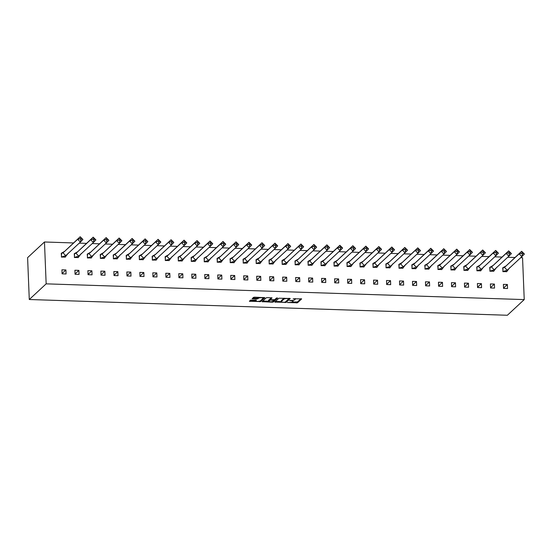 <?xml version="1.0" encoding="UTF-8"?>
<svg xmlns="http://www.w3.org/2000/svg" width="552" height="552" viewBox="0 0 552 552"><rect width="100%" height="100%" fill="white"/><g stroke="black" fill="none" stroke-linecap="round" stroke-linejoin="round"><path stroke-width="0.83" d="M287.35 302.524L297.487 302.793L301.661 298.887L293.16 298.756A2.719 0.683 177.7 0 1 295.141 299.329A2.719 0.683 177.7 0 1 295.037 299.522L294.692 299.846A2.719 0.683 177.7 0 1 291.346 300.44L289.489 300.536L291.021 300.743A2.719 0.683 177.7 0 1 293.002 301.316A2.719 0.683 177.7 0 1 292.898 301.509L292.553 301.834A2.719 0.683 177.7 0 1 289.207 302.427L287.35 302.524M255.845 300.081L255.873 300.736L256.363 300.253L255.742 300.074L250.567 300.129L249.373 301.268L260.682 301.578L264.856 297.673L254.596 297.176L253.547 297.362L252.112 298.722L256.859 299.039L258.598 298.211A2.27 0.566 177.7 0 1 261.082 297.707A2.27 0.566 177.7 0 1 263.056 298.19A2.27 0.566 177.7 0 1 262.973 298.349L260.647 300.736L264.146 297.487M255.873 300.736A2.27 0.566 177.7 0 0 255.79 300.902A2.27 0.566 177.7 0 0 257.763 301.385A2.27 0.566 177.7 0 0 260.247 300.881M524.234 299.598L46.154 283.845L29.284 299.508L507.364 315.261L524.234 299.598L522.551 257.743L520.702 257.687M274.813 302.041L286.088 302.413L290.262 298.508L278.953 298.197L274.813 302.041M272.336 302.179L262.083 301.682L266.25 297.783L267.299 297.597L272.046 297.907L270.335 299.529L270.922 299.77L274.703 299.674L276.448 298.052L277.615 298.045L273.385 301.992L272.336 302.179L272.315 301.578M46.154 283.845L44.471 241.99L27.6 257.653L29.284 299.508M44.471 241.99L73.499 242.949M79.246 243.135L86.485 243.377M92.232 243.563L99.463 243.805M105.218 243.991L112.449 244.232M118.197 244.419L125.435 244.66M131.183 244.846L138.421 245.088M144.169 245.274L151.4 245.516M157.154 245.702L164.386 245.944M170.133 246.13L177.371 246.371M183.119 246.558L190.357 246.799M196.105 246.985L203.336 247.227M209.091 247.413L216.322 247.655M222.07 247.841L229.308 248.083M235.055 248.269L242.293 248.51M248.041 248.697L255.272 248.938M261.027 249.124L268.258 249.366M274.006 249.552L281.244 249.794M286.992 249.98L294.23 250.222M299.977 250.408L307.209 250.649M312.963 250.836L320.195 251.077M325.942 251.263L333.18 251.505M338.928 251.691L346.166 251.933M351.914 252.119L359.145 252.361M364.9 252.547L372.131 252.788M377.878 252.975L385.117 253.216M390.864 253.402L398.102 253.644M403.85 253.83L411.081 254.072M416.836 254.258L424.067 254.5M429.815 254.693L437.053 254.927M442.801 255.121L450.039 255.355M455.786 255.548L463.018 255.783M468.765 255.976L476.003 256.211M481.751 256.404L488.989 256.639M494.737 256.832L501.975 257.066M507.723 257.26L514.954 257.494M507.378 284.501L503.383 284.37L503.541 288.385L507.536 288.517L507.378 284.501L503.527 288.068M503.044 267.637L502.872 271.646L506.853 271.529M494.392 284.073L490.397 283.942L490.555 287.958L494.551 288.089L494.392 284.073L490.542 287.64M490.059 267.209L489.886 271.218L493.867 271.101M481.406 283.645L477.411 283.514L477.577 287.53L481.572 287.661L481.406 283.645L477.563 287.212M477.073 266.782L476.9 270.79L480.889 270.673M468.42 283.217L464.425 283.079L464.591 287.102L468.586 287.233L468.42 283.217L464.577 286.785M464.094 266.354L463.915 270.356L467.903 270.245M455.441 282.79L451.446 282.652L451.605 286.674L455.6 286.805L455.441 282.79L451.591 286.357M451.108 265.926L450.936 269.928L454.917 269.818M442.456 282.362L438.461 282.224L438.619 286.246L442.614 286.378L442.456 282.362L438.605 285.929M438.122 265.498L437.95 269.5L441.931 269.39M429.47 281.934L425.475 281.796L425.64 285.819L429.635 285.95L429.47 281.934L425.626 285.501M425.137 265.07L424.964 269.072L428.952 268.962M416.484 281.506L412.489 281.368L412.654 285.391L416.65 285.522L416.484 281.506L412.641 285.073M412.158 264.643L411.978 268.645L415.966 268.534M403.505 281.078L399.51 280.94L399.669 284.963L403.664 285.094L403.505 281.078L399.655 284.646M399.172 264.215L398.999 268.217L402.981 268.106M390.519 280.644L386.524 280.513L386.683 284.535L390.678 284.666L390.519 280.644L386.669 284.218M386.186 263.787L386.014 267.789L389.995 267.679M377.533 280.216L373.538 280.085L373.704 284.107L377.699 284.239L377.533 280.216L373.69 283.79M373.2 263.359L373.028 267.361L377.016 267.251M364.548 279.788L360.553 279.657L360.718 283.68L364.713 283.811L364.548 279.788L360.704 283.362M360.221 262.931L360.042 266.933L364.03 266.823M351.569 279.36L347.574 279.229L347.732 283.252L351.727 283.383L351.569 279.36L347.719 282.935M347.236 262.504L347.063 266.506L351.044 266.395M338.583 278.933L334.588 278.801L334.747 282.824L338.742 282.955L338.583 278.933L334.733 282.507M334.25 262.076L334.077 266.078L338.059 265.967M325.597 278.505L321.602 278.374L321.768 282.396L325.763 282.527L325.597 278.505L321.754 282.079M321.264 261.648L321.091 265.65L325.08 265.54M312.611 278.077L308.616 277.946L308.782 281.968L312.777 282.1L312.611 278.077L308.768 281.651M308.285 261.22L308.106 265.222L312.094 265.105M299.632 277.649L295.637 277.518L295.796 281.541L299.791 281.672L299.632 277.649L295.782 281.223M295.299 260.792L295.127 264.794L299.108 264.677M286.647 277.221L282.652 277.09L282.81 281.113L286.805 281.244L286.647 277.221L282.803 280.795M282.313 260.365L282.141 264.367L286.122 264.249M273.661 276.793L269.666 276.662L269.831 280.685L273.827 280.816L273.661 276.793L269.818 280.368M269.328 259.937L269.155 263.939L273.143 263.822M260.675 276.366L256.68 276.235L256.846 280.257L260.841 280.388L260.675 276.366L256.832 279.94M256.349 259.509L256.169 263.511L260.158 263.394M247.696 275.938L243.701 275.807L243.86 279.829L247.855 279.961L247.696 275.938L243.846 279.512M243.363 259.081L243.19 263.083L247.172 262.966M234.71 275.51L230.715 275.379L230.874 279.402L234.869 279.533L234.71 275.51L230.867 279.084M230.377 258.653L230.205 262.655L234.186 262.538M221.725 275.082L217.73 274.951L217.895 278.974L221.89 279.105L221.725 275.082L217.881 278.656M217.391 258.226L217.219 262.228L221.207 262.11M208.739 274.654L204.744 274.523L204.909 278.546L208.904 278.677L208.739 274.654L204.895 278.229M204.412 257.798L204.233 261.8L208.221 261.683M195.76 274.227L191.765 274.096L191.923 278.118L195.919 278.249L195.76 274.227L191.91 277.801M191.427 257.363L191.254 261.372L195.235 261.255M182.774 273.799L178.779 273.668L178.938 277.69L182.933 277.822L182.774 273.799L178.931 277.373M178.441 256.935L178.268 260.944L182.25 260.827M169.788 273.371L165.793 273.24L165.959 277.263L169.954 277.394L169.788 273.371L165.945 276.945M165.462 256.507L165.283 260.516L169.271 260.399M156.802 272.943L152.807 272.812L152.973 276.828L156.968 276.966L156.802 272.943L152.959 276.517M152.476 256.08L152.297 260.089L156.285 259.971M143.824 272.515L139.828 272.384L139.987 276.4L143.982 276.538L143.824 272.515L139.973 276.09M139.49 255.652L139.318 259.661L143.299 259.543M130.838 272.088L126.843 271.957L127.001 275.972L130.996 276.11L130.838 272.088L126.995 275.662M126.505 255.224L126.332 259.233L130.313 259.116M117.852 271.66L113.857 271.529L114.022 275.545L118.018 275.683L117.852 271.66L114.009 275.234M113.526 254.796L113.346 258.805L117.335 258.688M104.866 271.232L100.878 271.101L101.037 275.117L105.032 275.255L104.866 271.232L101.023 274.806M100.54 254.368L100.36 258.377L104.349 258.26M91.887 270.804L87.892 270.673L88.051 274.689L92.046 274.827L91.887 270.804L88.037 274.378M87.554 253.941L87.382 257.95L91.363 257.832M78.901 270.377L74.906 270.245L75.065 274.261L79.06 274.392L78.901 270.377L75.058 273.951M74.568 253.513L74.396 257.522L78.384 257.404M65.916 269.949L61.921 269.818L62.086 273.833L66.081 273.964L65.916 269.949L62.072 273.523M61.589 253.085L61.41 257.094L65.398 256.977M293.002 301.316L292.967 300.481A2.719 0.683 177.7 0 0 292.933 300.371M292.277 302.006L297.452 301.951L300.95 298.701M285.653 301.723L289.558 298.328M275.455 301.447L281.299 301.64M284.466 302.275L285.198 302.144L288.834 298.77L287.24 298.563A2.719 0.683 177.7 0 0 283.887 299.156L281.403 301.461A2.719 0.683 177.7 0 0 281.299 301.661A2.719 0.683 177.7 0 0 283.279 302.234L284.466 302.275M284.128 298.149A2.719 0.683 177.7 0 0 283.852 298.322L283.887 299.156M281.299 301.661L281.265 300.819A2.719 0.683 177.7 0 1 281.368 300.626L283.852 298.322M268.5 301.219L262.752 301.026M271.336 297.728L270.301 298.811M276.821 297.935L273.35 301.157L273.385 301.992M268.507 301.309L268.472 300.474A2.27 0.566 177.7 0 1 268.555 300.309L268.589 301.144A2.27 0.566 177.7 0 0 268.507 301.309A2.27 0.566 177.7 0 0 270.473 301.792A2.27 0.566 177.7 0 0 272.964 301.288L273.35 301.157M273.93 299.853L272.964 301.288M273.951 300.336L270.597 300.067L268.589 301.144M270.287 299.232L269.514 299.419L269.548 300.253M268.555 300.309L269.514 299.419M258.647 297.307A2.27 0.566 177.7 0 0 258.564 297.369L258.598 298.211M252.781 298.073L256.825 298.204L258.564 297.369M250.049 300.612L255.783 300.799M502.72 267.865L502.989 271.522L507.233 270.19L504.48 267.437L521.647 251.284L524.4 254.037L521.861 256.611L519.101 253.865L504.48 267.437L502.837 267.755L505.853 266.043M509.779 267.61L506.605 271.763M519.101 253.865L521.647 251.284L522.323 252.499L521.474 253.354L519.101 253.865M506.736 271.646L502.872 271.632M521.474 253.354L522.399 254.272L521.861 256.611L507.233 270.19M524.4 254.037L522.323 252.499M522.399 254.272L523.241 253.416M489.734 267.437L490.003 271.094L494.254 269.762L491.494 267.009L508.661 250.856L511.414 253.609L508.875 256.183L506.122 253.437L491.494 267.009L489.852 267.327L492.867 265.615M496.793 267.182L493.619 271.336M506.122 253.437L508.661 250.856L509.337 252.071L508.495 252.926L506.122 253.437M493.75 271.218L489.886 271.204M508.495 252.926L509.413 253.844L508.875 256.183L494.254 269.762M511.414 253.609L509.337 252.071M509.413 253.844L510.262 252.988M476.749 267.009L477.018 270.666L481.268 269.335L478.515 266.582L495.675 250.429L498.435 253.182L495.889 255.755L493.136 253.009L478.515 266.582L476.873 266.899L479.888 265.188M483.807 266.754L480.633 270.908M493.136 253.009L495.675 250.429L496.358 251.643L495.51 252.499L493.136 253.009M480.764 270.79L476.9 270.777M495.51 252.499L496.427 253.416L495.889 255.755L481.268 269.335M498.435 253.182L496.358 251.643M496.427 253.416L497.276 252.561M463.763 266.582L464.039 270.238L468.282 268.907L465.529 266.154L482.689 250.001L485.449 252.754L482.903 255.328L480.15 252.581L465.529 266.154L463.887 266.471L466.902 264.76M470.828 266.326L467.654 270.48M480.15 252.581L482.689 250.001L483.373 251.215L482.524 252.071L480.15 252.581M467.786 270.363L463.915 270.349M482.524 252.071L483.442 252.988L482.903 255.328L468.282 268.907M485.449 252.754L483.373 251.215M483.442 252.988L484.29 252.133M450.784 266.154L451.053 269.811L455.303 268.479L452.543 265.726L469.711 249.573L472.464 252.326L469.924 254.9L467.164 252.154L452.543 265.726L450.901 266.043L453.916 264.332M457.843 265.898L454.669 270.052M467.164 252.154L469.711 249.573L470.387 250.787L469.538 251.643L467.164 252.154M454.8 269.935L450.936 269.921M469.538 251.643L470.463 252.561L469.924 254.9L455.303 268.479M472.464 252.326L470.387 250.787M470.463 252.561L471.304 251.705M437.798 265.726L438.067 269.383L442.318 268.051L439.558 265.298L456.725 249.145L459.478 251.898L456.939 254.472L454.186 251.726L439.558 265.298L437.915 265.615L440.931 263.904M444.857 265.471L441.683 269.624M454.186 251.726L456.725 249.145L457.408 250.36L456.559 251.215L454.186 251.726M441.814 269.507L437.95 269.493M456.559 251.215L457.477 252.133L456.939 254.472L442.318 268.051M459.478 251.898L457.408 250.36M457.477 252.133L458.326 251.277M424.812 265.298L425.081 268.955L429.332 267.623L426.579 264.87L443.739 248.717L446.499 251.47L443.953 254.044L441.2 251.298L426.579 264.87L424.936 265.188L427.952 263.476M431.871 265.043L428.697 269.197M441.2 251.298L443.739 248.717L444.422 249.932L443.573 250.787L441.2 251.298M428.828 269.079L424.964 269.065M443.573 250.787L444.491 251.705L443.953 254.044L429.332 267.623M446.499 251.47L444.422 249.932M444.491 251.705L445.34 250.849M411.827 264.87L412.102 268.527L416.346 267.196L413.593 264.442L430.753 248.29L433.513 251.043L430.967 253.616L428.214 250.87L413.593 264.442L411.951 264.76L414.966 263.049M418.892 264.615L415.718 268.769M428.214 250.87L430.753 248.29L431.436 249.504L430.588 250.36L428.214 250.87M415.849 268.651L411.978 268.638M430.588 250.36L431.505 251.277L430.967 253.616L416.346 267.196M433.513 251.043L431.436 249.504M431.505 251.277L432.354 250.422M398.848 264.442L399.117 268.099L403.367 266.768L400.607 264.015L417.774 247.862L420.527 250.615L417.988 253.189L415.228 250.442L400.607 264.015L398.965 264.332L401.98 262.621M405.906 264.187L402.732 268.341M415.228 250.442L417.774 247.862L418.45 249.076L417.602 249.932L415.228 250.442M402.863 268.224L398.999 268.21M417.602 249.932L418.526 250.849L417.988 253.189L403.367 266.768M420.527 250.615L418.45 249.076M418.526 250.849L419.368 249.994M385.862 264.015L386.131 267.672L390.381 266.34L387.621 263.587L404.788 247.434L407.542 250.187L405.002 252.761L402.249 250.015L387.621 263.587L385.979 263.904L388.994 262.193M392.921 263.759L389.746 267.913M402.249 250.015L404.788 247.434L405.472 248.648L404.623 249.504L402.249 250.015M389.878 267.796L386.014 267.782M404.623 249.504L405.541 250.422L405.002 252.761L390.381 266.34M407.542 250.187L405.472 248.648M405.541 250.422L406.389 249.566M372.876 263.587L373.145 267.244L377.396 265.912L374.642 263.159L391.803 247.006L394.563 249.759L392.017 252.333L389.263 249.587L374.642 263.159L373 263.476L376.015 261.765M379.935 263.332L376.761 267.485M389.263 249.587L391.803 247.006L392.486 248.221L391.637 249.076L389.263 249.587M376.892 267.368L373.028 267.354M391.637 249.076L392.555 249.994L392.017 252.333L377.396 265.912M394.563 249.759L392.486 248.221M392.555 249.994L393.403 249.138M359.89 263.159L360.166 266.816L364.41 265.484L361.657 262.731L378.817 246.578L381.577 249.332L379.031 251.905L376.278 249.159L361.657 262.731L360.014 263.049L363.03 261.337M366.956 262.904L363.782 267.058M376.278 249.159L378.817 246.578L379.5 247.793L378.651 248.648L376.278 249.159M363.913 266.94L360.042 266.926M378.651 248.648L379.569 249.566L379.031 251.905L364.41 265.484M381.577 249.332L379.5 247.793M379.569 249.566L380.418 248.71M346.911 262.731L347.18 266.388L351.431 265.057L348.671 262.303L365.838 246.151L368.591 248.904L366.052 251.477L363.292 248.731L348.671 262.303L347.029 262.621L350.044 260.91M353.97 262.476L350.796 266.63M363.292 248.731L365.838 246.151L366.514 247.365L365.672 248.221L363.292 248.731M350.927 266.512L347.063 266.499M365.672 248.221L366.59 249.138L366.052 251.477L351.431 265.057M368.591 248.904L366.514 247.365M366.59 249.138L367.432 248.283M333.925 262.303L334.195 265.96L338.445 264.629L335.685 261.876L352.852 245.723L355.605 248.476L353.066 251.05L350.313 248.303L335.685 261.876L334.043 262.193L337.058 260.482M340.984 262.048L337.81 266.202M350.313 248.303L352.852 245.723L353.535 246.937L352.687 247.793L350.313 248.303M337.941 266.085L334.077 266.071M352.687 247.793L353.604 248.71L353.066 251.05L338.445 264.629M355.605 248.476L353.535 246.937M353.604 248.71L354.453 247.848M320.94 261.876L321.209 265.533L325.459 264.194L322.706 261.448L339.866 245.295L342.626 248.048L340.08 250.622L337.327 247.876L322.706 261.448L321.064 261.765L324.079 260.054M327.998 261.62L324.824 265.774M337.327 247.876L339.866 245.295L340.549 246.509L339.701 247.365L337.327 247.876M324.955 265.657L321.091 265.643M339.701 247.365L340.618 248.283L340.08 250.622L325.459 264.194M342.626 248.048L340.549 246.509M340.618 248.283L341.467 247.42M307.954 261.448L308.23 265.105L312.473 263.766L309.72 261.02L326.881 244.867L329.641 247.62L327.094 250.194L324.341 247.448L309.72 261.02L308.078 261.337L311.093 259.626M315.019 261.193L311.845 265.346M324.341 247.448L326.881 244.867L327.564 246.082L326.715 246.937L324.341 247.448M311.977 265.229L308.106 265.215M326.715 246.937L327.633 247.855L327.094 250.194L312.473 263.766M329.641 247.62L327.564 246.082M327.633 247.855L328.481 246.992M294.975 261.02L295.244 264.677L299.494 263.338L296.734 260.592L313.902 244.439L316.655 247.192L314.116 249.766L311.356 247.02L296.734 260.592L295.092 260.91L298.108 259.198M302.034 260.765L298.86 264.919M311.356 247.02L313.902 244.439L314.578 245.654L313.736 246.509L311.356 247.02M298.991 264.801L295.127 264.787M313.736 246.509L314.654 247.427L314.116 249.766L299.494 263.338M316.655 247.192L314.578 245.654M314.654 247.427L315.496 246.565M281.989 260.592L282.258 264.249L286.509 262.911L283.749 260.164L300.916 244.012L303.669 246.765L301.13 249.338L298.377 246.585L283.749 260.164L282.106 260.482L285.122 258.771M289.048 260.337L285.874 264.491M298.377 246.585L300.916 244.012L301.599 245.226L300.75 246.082L298.377 246.585M286.005 264.373L282.141 264.36M300.75 246.082L301.668 246.999L301.13 249.338L286.509 262.911M303.669 246.765L301.599 245.226M301.668 246.999L302.517 246.137M269.003 260.164L269.279 263.822L273.523 262.483L270.77 259.737L287.93 243.584L290.69 246.337L288.144 248.911L285.391 246.157L270.77 259.737L269.128 260.054L272.143 258.343M276.062 259.909L272.888 264.063M285.391 246.157L287.93 243.584L288.613 244.798L287.764 245.654L285.391 246.157M273.019 263.946L269.155 263.932M287.764 245.654L288.682 246.571L288.144 248.911L273.523 262.483M290.69 246.337L288.613 244.798M288.682 246.571L289.531 245.709M256.018 259.737L256.294 263.394L260.537 262.055L257.784 259.309L274.944 243.156L277.704 245.909L275.158 248.483L272.405 245.73L257.784 259.309L256.142 259.626L259.157 257.915M263.083 259.481L259.909 263.635M272.405 245.73L274.944 243.156L275.627 244.37L274.779 245.226L272.405 245.73M260.04 263.518L256.169 263.504M274.779 245.226L275.696 246.144L275.158 248.483L260.537 262.055M277.704 245.909L275.627 244.37M275.696 246.144L276.545 245.281M243.039 259.309L243.308 262.966L247.558 261.627L244.798 258.881L261.965 242.728L264.718 245.481L262.179 248.055L259.419 245.302L244.798 258.881L243.156 259.198L246.171 257.487M250.097 259.054L246.923 263.207M259.419 245.302L261.965 242.728L262.642 243.943L261.8 244.798L259.419 245.302M247.054 263.09L243.19 263.076M261.8 244.798L262.717 245.716L262.179 248.055L247.558 261.627M264.718 245.481L262.642 243.943M262.717 245.716L263.559 244.853M230.053 258.881L230.322 262.538L234.572 261.2L231.812 258.453L248.98 242.3L251.733 245.053L249.193 247.627L246.44 244.874L231.812 258.453L230.17 258.771L233.185 257.06M237.112 258.626L233.938 262.78M246.44 244.874L248.98 242.3L249.663 243.515L248.814 244.37L246.44 244.874M234.069 262.662L230.205 262.648M248.814 244.37L249.732 245.288L249.193 247.627L234.572 261.2M251.733 245.053L249.663 243.515M249.732 245.288L250.58 244.426M217.067 258.453L217.343 262.11L221.587 260.772L218.833 258.025L235.994 241.873L238.754 244.626L236.208 247.199L233.455 244.446L218.833 258.025L217.191 258.343L220.207 256.632M224.126 258.198L220.952 262.352M233.455 244.446L235.994 241.873L236.677 243.08L235.828 243.943L233.455 244.446M221.083 262.234L217.219 262.221M235.828 243.943L236.746 244.86L236.208 247.199L221.587 260.772M238.754 244.626L236.677 243.08M236.746 244.86L237.595 243.998M204.081 258.025L204.357 261.683L208.601 260.344L205.848 257.598L223.008 241.445L225.768 244.198L223.229 246.772L220.469 244.018L205.848 257.598L204.205 257.915L207.221 256.204M211.147 257.77L207.973 261.924M220.469 244.018L223.008 241.445L223.691 242.652L222.842 243.515L220.469 244.018M208.104 261.807L204.233 261.793M222.842 243.515L223.76 244.432L223.229 246.772L208.601 260.344M225.768 244.198L223.691 242.652M223.76 244.432L224.609 243.57M191.102 257.598L191.371 261.255L195.622 259.916L192.862 257.17L210.029 241.017L212.782 243.77L210.243 246.344L207.483 243.591L192.862 257.17L191.22 257.487L194.235 255.776M198.161 257.342L194.987 261.496M207.483 243.591L210.029 241.017L210.705 242.224L209.863 243.087L207.483 243.591M195.118 261.372L191.254 261.365M209.863 243.087L210.781 244.005L210.243 246.344L195.622 259.916M212.782 243.77L210.705 242.224M210.781 244.005L211.623 243.142M178.117 257.17L178.386 260.827L182.636 259.488L179.876 256.742L197.043 240.589L199.796 243.342L197.257 245.916L194.504 243.163L179.876 256.742L178.234 257.06L181.249 255.348M185.175 256.915L182.001 261.068M194.504 243.163L197.043 240.589L197.726 241.797L196.878 242.659L194.504 243.163M182.132 260.944L178.268 260.937M196.878 242.659L197.795 243.577L197.257 245.916L182.636 259.488M199.796 243.342L197.726 241.797M197.795 243.577L198.644 242.714M165.131 256.742L165.407 260.399L169.65 259.06L166.897 256.314L184.057 240.161L186.817 242.914L184.271 245.488L181.518 242.735L166.897 256.314L165.255 256.632L168.27 254.92M172.189 256.487L169.015 260.641M181.518 242.735L184.057 240.161L184.741 241.369L183.892 242.231L181.518 242.735M169.147 260.516L165.283 260.51M183.892 242.231L184.81 243.149L184.271 245.488L169.65 259.06M186.817 242.914L184.741 241.369M184.81 243.149L185.658 242.287M152.145 256.314L152.421 259.971L156.665 258.633L153.911 255.886L171.079 239.734L173.832 242.487L171.292 245.06L168.532 242.307L153.911 255.886L152.269 256.204L155.285 254.493M159.211 256.059L156.037 260.213M168.532 242.307L171.079 239.734L171.755 240.941L170.906 241.804L168.532 242.307M156.168 260.089L152.297 260.082M170.906 241.804L171.824 242.721L171.292 245.06L156.665 258.633M173.832 242.487L171.755 240.941M171.824 242.721L172.672 241.859M139.166 255.886L139.435 259.543L143.686 258.205L140.926 255.459L158.093 239.306L160.846 242.059L158.307 244.633L155.547 241.879L140.926 255.459L139.283 255.776L142.299 254.065M146.225 255.631L143.051 259.785M155.547 241.879L158.093 239.306L158.769 240.513L157.927 241.376L155.547 241.879M143.182 259.661L139.318 259.654M157.927 241.376L158.845 242.293L158.307 244.633L143.686 258.205M160.846 242.059L158.769 240.513M158.845 242.293L159.687 241.431M126.18 255.459L126.449 259.116L130.7 257.777L127.947 255.031L145.107 238.878L147.86 241.631L145.321 244.205L142.568 241.452L127.947 255.031L126.298 255.348L129.32 253.637M133.239 255.203L130.065 259.357M142.568 241.452L145.107 238.878L145.79 240.085L144.941 240.948L142.568 241.452M130.196 259.233L126.332 259.226M144.941 240.948L145.859 241.866L145.321 244.205L130.7 257.777M147.86 241.631L145.79 240.085M145.859 241.866L146.708 241.003M113.195 255.031L113.47 258.688L117.714 257.349L114.961 254.603L132.121 238.45L134.881 241.203L132.335 243.777L129.582 241.024L114.961 254.603L113.319 254.92L116.334 253.209M120.253 254.776L117.079 258.929M129.582 241.024L132.121 238.45L132.804 239.658L131.956 240.52L129.582 241.024M117.21 258.805L113.346 258.798M131.956 240.52L132.873 241.438L132.335 243.777L117.714 257.349M134.881 241.203L132.804 239.658M132.873 241.438L133.722 240.575M100.209 254.603L100.485 258.26L104.728 256.921L101.975 254.175L119.142 238.022L121.895 240.775L119.356 243.349L116.596 240.596L101.975 254.175L100.333 254.493L103.348 252.781M107.274 254.348L104.1 258.502M116.596 240.596L119.142 238.022L119.819 239.23L118.97 240.092L116.596 240.596M104.231 258.377L100.36 258.37M118.97 240.092L119.887 241.01L119.356 243.349L104.728 256.921M121.895 240.775L119.819 239.23M119.887 241.01L120.736 240.148M87.23 254.175L87.499 257.832L91.749 256.494L88.989 253.747L106.156 237.595L108.91 240.348L106.37 242.921L103.61 240.168L88.989 253.747L87.347 254.065L90.362 252.354M94.288 253.92L91.115 258.074M103.61 240.168L106.156 237.595L106.833 238.802L105.991 239.665L103.61 240.168M91.246 257.95L87.382 257.943M105.991 239.665L106.909 240.582L106.37 242.921L91.749 256.494M108.91 240.348L106.833 238.802M106.909 240.582L107.75 239.72M74.244 253.747L74.513 257.398L78.763 256.066L76.01 253.32L93.171 237.167L95.924 239.92L93.385 242.494L90.631 239.74L76.01 253.32L74.361 253.637L77.383 251.926M81.303 253.492L78.129 257.646M90.631 239.74L93.171 237.167L93.854 238.374L93.005 239.237L90.631 239.74M78.26 257.522L74.396 257.515M93.005 239.237L93.923 240.154L93.385 242.494L78.763 256.066M95.924 239.92L93.854 238.374M93.923 240.154L94.771 239.292M61.258 253.32L61.534 256.97L65.778 255.638L63.025 252.892L80.185 236.739L82.945 239.492L80.399 242.066L77.646 239.313L63.025 252.892L61.382 253.209L64.398 251.498M68.317 253.064L65.143 257.218M77.646 239.313L80.185 236.739L80.868 237.946L80.019 238.809L77.646 239.313M65.274 257.094L61.41 257.087M80.019 238.809L80.937 239.727L80.399 242.066L65.778 255.638M82.945 239.492L80.868 237.946M80.937 239.727L81.786 238.864M297.452 301.951L297.487 302.793M296.403 302.137L296.438 302.979M286.053 301.578L286.088 302.413M285.025 302.22L285.046 302.599M275.372 301.523L275.4 302.282M288.813 298.301L288.827 298.687M281.368 300.626L281.403 301.461M262.669 301.109L262.697 301.861M270.301 298.694L270.335 299.529M273.902 299.86L273.916 300.281M257.874 298.018L257.901 298.853M256.825 298.204L256.859 299.039M252.699 298.149L252.733 298.901M260.647 300.736L260.682 301.578M259.612 301.164L259.633 301.765M249.966 300.688L249.994 301.447M295.106 298.508L295.141 299.329M288.841 298.301L288.855 298.722M270.266 298.749L270.301 299.591M255.755 300.074L255.79 300.902M263.028 297.452L263.056 298.19"/></g></svg>
